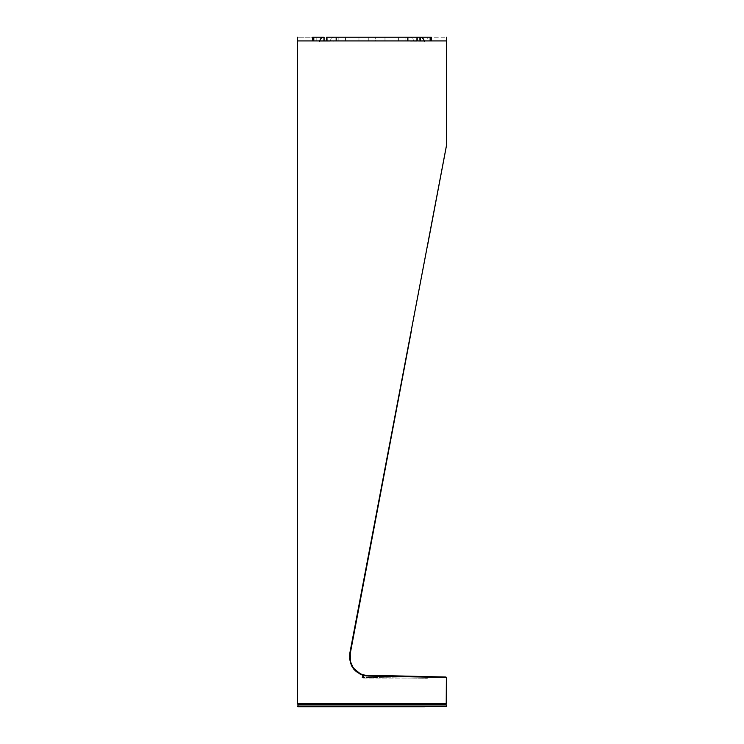 <?xml version="1.0" encoding="UTF-8"?>
<svg xmlns="http://www.w3.org/2000/svg" width="744" height="744" viewBox="0 0 744 744"><rect width="100%" height="100%" fill="white"/><g stroke="black" fill="none" stroke-linecap="round" stroke-linejoin="round"><path stroke-width="0.56" stroke-dasharray="3.72 2.79" d="M410.558 41.153L430.144 40.92L410.558 41.153M431.26 40.92L430.144 40.92L431.26 40.92C451.097 40.92 451.097 40.92 431.26 40.92L431.26 37.2C451.097 37.2 451.097 37.2 431.26 37.2L409.851 37.2C411.758 37.349 413.078 38.669 413.813 41.153L424.34 41.153L413.813 41.153C413.078 38.669 411.758 37.349 409.851 37.2L326.737 37.2L336.465 37.2L326.951 37.2L326.951 40.92L336.465 40.92L326.951 40.92L326.951 37.2L327.025 40.92L416.993 40.92L407.479 40.92L416.993 40.92L416.993 37.2L407.479 37.2L417.207 37.2L417.207 40.92M330.131 41.153L319.613 41.153L330.131 41.153C330.866 38.669 332.187 37.349 334.093 37.2C332.187 37.349 330.866 38.669 330.131 41.153M319.669 40.92L319.613 41.153C320.348 38.669 321.668 37.349 323.575 37.2L312.685 37.2C292.848 37.2 292.848 37.2 312.685 37.2L312.685 40.92L336.465 40.92L312.685 40.92C292.848 40.92 292.848 40.92 312.685 40.92M424.275 40.92L424.34 41.153C423.596 38.669 422.276 37.349 420.369 37.2L419.318 37.2L419.318 40.92L419.318 37.2M345.56 37.2L338.864 37.2L345.56 37.2L345.56 40.92L338.864 40.92L345.56 40.92M405.08 37.2L398.384 37.2L405.08 37.2L405.08 40.92L398.384 40.92L405.08 40.92M375.692 37.2L368.252 37.2L375.692 37.2L368.252 37.2L375.692 37.2L375.692 40.92L368.252 40.92L375.692 40.92L368.252 40.92L375.692 40.92L375.692 37.2M427.772 37.2L420.332 37.2L427.772 37.2L427.772 40.92L420.332 40.92L427.772 40.92M384.992 37.2L358.952 37.2L384.992 37.2L384.992 40.92L358.952 40.92L384.992 40.92M323.612 40.92L316.172 40.92L323.612 40.92L322.868 41.153L323.575 40.92L323.612 37.2M336.465 40.92L336.465 37.2L336.465 40.92M335.144 37.2L335.144 40.92L335.144 37.2M323.315 37.2L323.315 40.92L323.315 37.2M324.626 37.2L324.626 40.92L324.626 37.2M407.479 40.92L407.479 37.2L407.479 40.92M408.8 40.92L408.8 37.2L408.8 40.92M420.63 37.2L420.63 40.92L420.63 37.2M420.332 37.2L420.332 40.92M368.252 37.2L368.252 40.92L368.252 37.2M316.172 37.2L316.172 40.92M358.952 37.2L358.952 40.92M398.384 37.2L398.384 40.92M338.864 37.2L338.864 40.92M421.076 41.153L420.369 40.92L421.076 41.153M334.093 40.92L333.386 41.153L334.093 40.92M319.678 704.568C291.443 704.568 291.443 704.568 319.678 704.568L446.056 704.568M424.378 706.8L446.056 706.8M363.593 678.054L426.851 678.054L363.277 678.054L363.593 675.44L363.593 678.054M368.113 676.082L426.433 676.715L368.15 675.701L426.433 676.715L368.15 675.701L363.649 675.078L368.113 676.082L363.593 675.44L368.113 676.082L426.851 677.077L368.113 676.082L426.851 677.077L368.113 676.082L368.113 678.054M438.635 186.716L349.754 653.548L349.485 658.524M362.542 675.115L368.159 676.064L446.372 677.431M446.372 146.075L442.122 168.404M304.268 40.92L439.676 40.92M363.537 677.459L363.788 676.333L363.537 677.459L427.354 678.268L361.984 677.431L362.514 676.333L361.984 677.431L363.537 677.459M352.963 667.284L360.366 673.804L368.187 675.673L445.982 677.031L368.187 675.673L362.291 674.603L368.206 676.073L427.326 677.133L366.866 675.998M362.551 674.985L362.514 676.333L362.551 674.994L363.732 675.338L362.291 674.603L362.533 675.459L363.816 675.459L363.788 676.333L362.514 676.333L363.788 676.333L363.816 675.459L362.282 674.603C353.186 670.521 349.168 663.527 350.238 653.613L349.754 653.548M445.405 703.824L298.539 703.824M446.009 677.031L368.206 676.073L362.291 674.603L368.187 675.673L427.726 676.715L368.159 676.064M317.26 40.92L426.684 40.92L317.26 40.92M363.816 675.459L362.533 675.459L361.984 677.431M298.846 704.568L445.098 704.568M301.655 704.568L442.289 704.568L301.655 704.568M313.801 37.2L313.801 40.92M416.993 40.92L416.993 37.2L416.993 40.92M430.144 40.92L430.144 37.2M297.628 704.94L446.428 704.94M446.428 706.428L297.628 706.428M446.372 703.675L297.572 703.675M445.247 704.419L298.697 704.419M298.688 703.973L445.256 703.973M326.737 40.92L326.737 37.2M426.433 676.724L363.89 675.134L426.851 677.077M362.3 674.613L368.187 675.673L427.698 676.715L427.354 678.268M411.637 329.462L427.372 246.431"/><path stroke-width="1.12" d="M419.318 37.2L431.26 37.2C451.097 37.2 451.097 37.2 431.26 37.2L431.26 40.92C451.097 40.92 451.097 40.92 431.26 40.92M319.613 41.153C320.348 38.669 321.668 37.349 323.575 37.2L312.685 37.2C292.848 37.2 292.848 37.2 312.685 37.2L312.685 40.92C292.848 40.92 292.848 40.92 312.685 40.92M326.951 37.2L416.993 37.2L416.919 40.92L327.025 40.92L326.951 37.2M417.207 40.92L417.207 37.2L420.369 37.2C422.276 37.349 423.596 38.669 424.34 41.153M424.378 704.568C452.612 704.568 452.612 704.568 424.378 704.568L298 704.568L445.098 704.568L445.405 703.824M319.678 706.8C291.443 706.8 291.443 706.8 319.678 706.8L424.378 706.8C452.612 706.8 452.612 706.8 424.378 706.8L298 706.8L298 704.568M297.628 706.428L446.428 706.428L446.428 704.94L297.628 704.94M349.754 653.548C348.964 666.717 355.102 674.222 368.159 676.064L446.372 677.431L446.223 703.824L297.572 703.675L297.572 40.92L446.372 40.92L446.372 146.075L349.754 653.548L350.238 653.613L350.498 661.704L352.963 667.284M349.485 658.524L351.475 665.648L353.735 669.098L360.143 674.148L362.542 675.115M442.122 168.404L438.635 186.716M366.866 675.998L363.816 675.459L363.788 676.333M446.363 146.159L427.372 246.431M445.982 677.031L364.169 675.161L360.366 673.804L354.107 668.856L351.912 665.471L350.359 661.156L350.229 653.651M298.846 704.568L298.539 703.824M313.801 40.92L313.801 37.2M430.144 37.2L430.144 40.92M297.572 37.2L297.572 703.675L446.372 703.675M368.159 676.064L368.187 675.673C363.156 674.994 363.267 675.803 356.581 671.339C353.679 669.135 351.605 665.741 350.359 661.156M298.697 704.419L445.247 704.419M445.256 703.973L298.688 703.973M446.372 40.92L446.372 37.2M326.737 40.92L326.737 37.2M364.318 675.199L445.61 677.031M350.238 653.613L411.637 329.462"/></g></svg>
